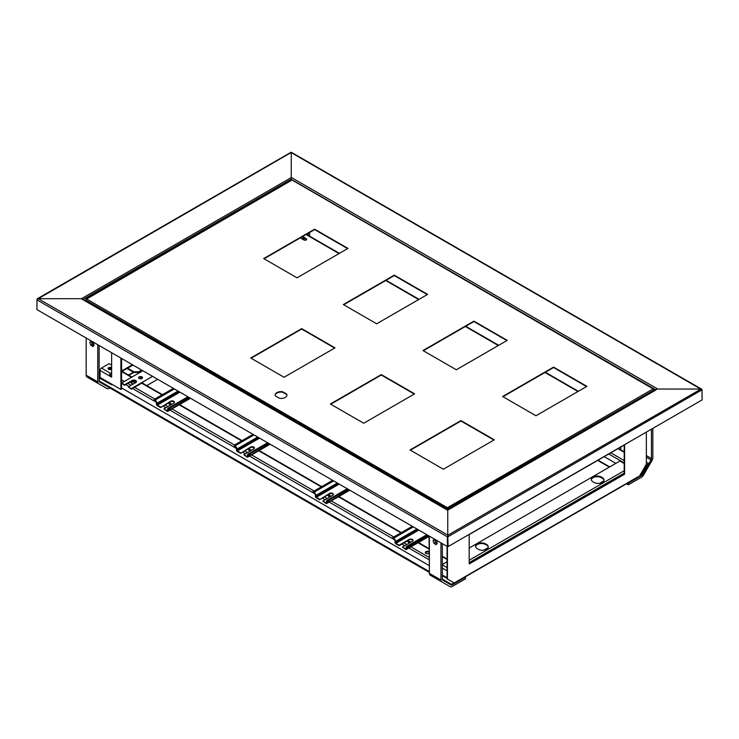 <?xml version="1.0" encoding="UTF-8"?>
<svg xmlns="http://www.w3.org/2000/svg" width="739" height="739" viewBox="0 0 739 739"><rect width="100%" height="100%" fill="white"/><g stroke="black" fill="none" stroke-linecap="round" stroke-linejoin="round"><path stroke-width="1.11" d="M447.058 546.38L447.058 578.849L454.171 582.96L638.21 476.701M469.191 563.543L624.215 474.041L624.215 445.063M646.348 432.121L646.348 464.212L639.604 475.907M447.428 546.537L447.428 579.062M469.191 534.565L469.191 563.968L624.584 474.253L624.584 444.85L469.191 534.565M443.862 575.921L443.298 576.244L447.058 578.415M656.121 389.859L447.751 510.15L447.751 535.285L701.034 389.056L702.05 390.072L702.05 399.956L448.12 546.564L447.751 535.285L448.12 536.671L702.05 389.804L291.619 152.844M657.507 389.056L701.034 389.056M82.879 299.498L81.493 298.695L37.966 298.695L36.95 299.868L38.243 298.695L81.216 298.695L447.751 510.316L447.751 536.459M447.381 546.564L36.95 309.604L36.95 299.868L447.381 536.837L447.381 546.564L448.12 546.564M93.022 344.947L93.022 342.342M99.137 377.98L101.354 378.174M92.652 344.707L92.652 342.111M100.079 378.35L100.79 378.931M99.395 378.128L111.672 384.788L112.236 384.456M128.863 375.283L133.814 372.428M128.494 375.07L133.445 372.216M81.493 298.695L291.249 177.6L291.249 180.15L291.249 179.365L655.687 389.767M291.249 177.6L291.249 152.465L37.116 299.378M111.534 369.195A1.968 1.136 0 0 0 108.504 369.195M109.243 369.509A1.968 1.136 180 0 1 110.785 369.509M132.983 365.048L122.517 371.089L121.593 369.916M132.429 364.724L122.517 370.451M133.861 372.456L133.861 371.809L138.489 371.809L138.489 372.456L133.861 372.456L127.006 368.493M138.489 372.456L142.156 370.341M122.517 371.089L121.593 370.553M133.861 371.809L127.57 368.179M141.592 370.017L138.489 371.809M469.191 548.033L619.91 461.016L624.215 463.51M602.313 477.597L601.389 477.061A5.894 3.399 0 0 0 594.96 476.322A5.894 3.399 0 0 0 591.329 479.463A5.894 3.399 0 0 0 593.057 481.874L593.98 482.41A5.894 3.399 0 0 0 600.401 483.14A5.894 3.399 0 0 0 604.04 479.999A5.894 3.399 0 0 0 602.313 477.597L602.313 478.235A5.894 3.399 180 0 1 604.012 480.322M485.625 543.895L486.558 544.431A5.894 3.399 180 0 1 488.285 546.832A5.894 3.399 180 0 1 484.645 549.973A5.894 3.399 180 0 1 478.216 549.234L477.292 548.707A5.894 3.399 180 0 1 475.565 546.297A5.894 3.399 180 0 1 479.205 543.156A5.894 3.399 180 0 1 485.625 543.895L486.558 545.068A5.894 3.399 180 0 1 488.257 547.156M591.348 479.787A5.894 3.399 180 0 1 595.228 476.904A5.894 3.399 180 0 1 601.389 477.699L602.313 478.235M475.593 546.62A5.894 3.399 180 0 1 479.463 543.738A5.894 3.399 180 0 1 485.625 544.532M483.925 550.121L488.082 547.719M599.68 483.288L603.837 480.886M442.338 543.655L442.338 579.237A1.968 1.136 120 0 0 442.744 580.133L451.187 585.011A1.968 1.136 120 0 0 452.176 584.918L465.487 577.224L465.487 578.831L452.176 586.517A3.926 2.272 120 0 1 450.208 586.711L438.633 580.032A3.926 2.272 120 0 0 438.643 580.041L450.208 586.711L438.633 580.032M440.943 542.851L440.943 580.041A3.926 2.272 120 0 0 441.756 581.833L450.208 586.711M429.368 536.163L429.368 573.353A3.926 2.272 120 0 0 430.181 575.154L441.756 581.833M434.661 539.498L435.391 542.565L437.045 543.608M436.139 544.717L437.294 543.304L436.315 540.542L434.172 539.193L433.026 540.606L434.005 543.368L436.139 544.717M435.391 542.565L434.005 543.368M434.412 539.803L433.026 540.606M651.438 429.183L651.438 458.513A1.968 1.136 -60 0 1 651.031 459.88L642.588 474.512A1.968 1.136 -60 0 1 641.609 475.546L628.289 483.232L628.289 484.839L641.609 477.154A3.926 2.272 -60 0 0 643.567 475.075L652.02 460.443A3.926 2.272 -60 0 0 652.833 457.709L652.833 428.38M626.496 483.805L628.289 484.839M308.237 233.284L308.237 235.353M309.632 232.48L309.632 236.157M99.137 345.51L99.137 381.093A1.968 1.136 120 0 0 99.543 381.989L107.986 386.866A1.968 1.136 120 0 0 107.996 386.876L101.742 383.264M97.742 344.707L97.742 381.897A3.926 2.272 120 0 0 98.564 383.689L107.007 388.566A3.926 2.272 120 0 0 108.975 388.372L109.788 387.901M86.167 338.019L86.167 375.209A3.926 2.272 120 0 0 86.98 377.01L98.564 383.689M107.007 388.566L95.433 381.887A3.926 2.272 120 0 0 95.451 381.897M91.46 341.353L92.19 344.42L93.844 345.464M92.938 346.573L94.093 345.159L93.114 342.397L90.98 341.048L89.825 342.462L90.805 345.224L92.938 346.573M92.19 344.42L90.805 345.224M91.211 341.658L89.825 342.462M253.006 434.338L234.032 445.294L235.03 446.402A1.968 1.136 60 0 1 236.415 448.804L236.415 449.875A1.312 0.757 -120 0 0 237.339 451.483L240.581 453.349L250.539 447.067A2.291 1.321 180 0 1 253.034 446.781A2.291 1.321 180 0 1 254.456 448A2.291 1.321 180 0 1 253.782 448.942L243.824 454.688L247.066 457.09A1.312 0.757 -120 0 0 247.722 457.155A1.312 0.757 -120 0 0 247.99 456.563L247.99 455.492A1.968 1.136 60 0 1 248.396 454.587A1.968 1.136 60 0 1 249.385 454.688L250.373 455.261L269.347 443.779M240.581 453.349L250.539 447.603A2.291 1.321 180 0 1 252.821 447.271A2.291 1.321 180 0 1 254.401 448.268L252.673 447.252M268.349 443.206L249.385 454.152L250.373 454.725M249.385 454.152A2.623 1.515 -120 0 0 248.073 454.023A2.623 1.515 -120 0 0 247.528 455.224L247.066 456.563L243.824 454.688M234.032 445.294L235.03 445.866L253.994 434.911M250.373 455.261L269.809 444.047M240.581 452.813L237.339 450.947L236.877 449.072A2.623 1.515 -120 0 0 235.03 445.866M173.36 388.363L154.045 399.513L155.042 400.621A1.968 1.136 60 0 1 156.428 403.023L156.428 404.094A1.312 0.757 -120 0 0 157.352 405.702L160.594 407.568L170.552 401.286A2.291 1.321 180 0 1 173.046 401A2.291 1.321 180 0 1 174.459 402.228A2.291 1.321 180 0 1 173.794 403.161L163.836 408.907L167.079 411.318A1.312 0.757 -120 0 0 167.735 411.383A1.312 0.757 -120 0 0 168.002 410.782L168.002 409.711A1.968 1.136 60 0 1 168.409 408.815A1.968 1.136 60 0 1 169.388 408.907L170.386 409.48L189.701 397.794M160.594 407.568L170.552 401.822A2.291 1.321 180 0 1 172.824 401.489A2.291 1.321 180 0 1 174.413 402.496M188.713 397.222L169.388 408.371L170.386 408.944M169.388 408.371A2.623 1.515 -120 0 0 168.086 408.242A2.623 1.515 -120 0 0 167.541 409.443L167.079 410.782L163.836 408.907M154.045 399.513L155.042 400.085L174.358 388.936M170.386 409.48L190.172 398.062M160.594 407.041L157.352 405.166L156.89 403.291A2.623 1.515 -120 0 0 155.042 400.085M332.642 480.322L312.985 491.675L313.973 492.784A1.968 1.136 60 0 1 315.368 495.185L315.368 496.257A1.312 0.757 -120 0 0 316.292 497.864L319.534 499.73L329.492 493.449A2.291 1.321 180 0 1 331.987 493.162A2.291 1.321 180 0 1 333.4 494.382A2.291 1.321 180 0 1 332.726 495.324L322.777 501.07L326.019 503.471A1.312 0.757 -120 0 0 326.675 503.536A1.312 0.757 -120 0 0 326.943 502.936L326.943 501.873A1.968 1.136 60 0 1 327.349 500.968A1.968 1.136 60 0 1 328.328 501.07L329.326 501.642L348.993 489.754M319.534 499.73L329.492 493.985A2.291 1.321 180 0 1 331.765 493.652A2.291 1.321 180 0 1 333.354 494.65M347.995 489.181L328.328 500.534L329.326 501.107M328.328 500.534A2.623 1.515 -120 0 0 327.026 500.405A2.623 1.515 -120 0 0 326.481 501.605L326.019 502.936L322.777 501.07M312.985 491.675L313.973 492.248L333.64 480.895M329.326 501.642L349.455 490.022M319.534 499.194L316.292 497.329L315.83 495.453A2.623 1.515 -120 0 0 313.973 492.248M427.632 535.165L407.974 546.518L408.972 547.091L428.629 535.738M407.974 546.518A2.623 1.515 -120 0 0 406.662 546.389A2.623 1.515 -120 0 0 406.117 547.581L406.117 548.652M418.837 530.085L395.938 543.304L399.171 545.179L409.129 539.433A2.291 1.321 180 0 1 411.632 539.147A2.291 1.321 180 0 1 413.046 540.366A2.291 1.321 180 0 1 412.371 541.299L402.413 547.045L405.656 548.92M402.413 547.045L405.656 549.456A1.312 0.757 -120 0 0 406.311 549.52A1.312 0.757 -120 0 0 406.579 548.92L408.898 547.581M406.579 547.848A1.968 1.136 60 0 1 406.995 546.952A1.968 1.136 60 0 1 407.974 547.045L406.579 547.848L406.579 548.92M429.045 536.034L408.972 547.627L407.974 547.045M408.972 547.627L408.972 547.091M399.171 545.179L399.171 545.715L395.938 543.839A1.312 0.757 -120 0 1 395.005 542.241L395.005 541.17A1.968 1.136 60 0 0 393.619 538.759L392.621 537.65L393.619 538.223L413.277 526.879M412.288 526.297L392.621 537.65M416.981 529.013L395.467 541.438L395.467 542.5L417.914 529.549M395.467 541.438A2.623 1.515 -120 0 0 393.619 538.223M395.938 543.304L395.467 542.5M399.171 545.715L409.129 539.969A2.291 1.321 180 0 1 411.411 539.636A2.291 1.321 180 0 1 412.999 540.634M444.564 581.187L444.832 580.734L451.243 584.438L454.125 582.932M451.566 584.835L460.637 579.561M99.137 379.079L100.356 378.377M444.832 580.734L442.338 579.293M429.368 571.81L99.137 381.148M639.651 475.824L641.794 474.429L648.205 463.316L642.052 474.577M648.205 463.316L646.348 462.244M609.703 466.909L598.036 460.175M609.333 467.122L597.666 460.388M632.399 480.433L641.461 475.205M291.249 152.631L291.249 177.434L657.784 389.056L700.757 389.056L701.68 390.016M81.216 298.695L82.879 299.655M152.585 376.363L131.302 388.659L128.29 386.922L135.699 382.645A2.623 1.515 0 0 0 136.466 381.573A2.623 1.515 0 0 0 134.849 380.179A2.623 1.515 0 0 0 131.995 380.502L124.586 384.779L121.584 383.042L142.867 370.756M139.172 376.89A1.968 1.136 180 0 1 141.315 376.65A1.968 1.136 180 0 1 142.525 377.694A1.968 1.136 180 0 1 140.567 378.83A1.968 1.136 180 0 1 138.599 377.694A1.968 1.136 180 0 1 139.172 376.89M142.876 383.375L142.876 382.506L131.302 389.194L128.29 386.922M136.429 381.841A2.623 1.515 0 0 0 134.637 380.659A2.623 1.515 0 0 0 131.995 381.038L124.586 385.315L121.584 383.042M138.655 377.962A1.968 1.136 180 0 1 139.172 377.426A1.968 1.136 180 0 1 141.094 377.139A1.968 1.136 180 0 1 142.47 377.962M124.586 384.779L124.586 385.315M131.302 388.659L131.302 389.194M146.756 385.61L157.684 379.31M140.059 378.793L142.165 377.574M654.172 390.645L654.172 389.388A0.979 0.563 120 0 0 653.803 388.89L653.803 389.786M653.849 390.829L653.849 390.1A0.979 0.563 -120 0 0 653.156 388.89L291.711 179.845A0.979 0.563 -60 0 1 291.997 180.011M291.711 179.845L653.803 388.89M429.045 552.375A2.125 1.229 0 0 0 426.957 551.968A2.125 1.229 0 0 0 425.368 552.846M111.635 367.828A1.968 1.136 -0 0 0 109.437 367.385A1.968 1.136 -0 0 0 108.051 368.475A1.968 1.136 -0 0 0 108.624 369.269A1.968 1.136 -0 0 0 111.635 369.112A2.125 1.229 0 0 0 108.402 369.112M135.209 382.922A2.125 1.229 0 0 0 133.14 382.054A2.125 1.229 0 0 0 131.117 382.959M409.831 542.223A0.979 0.563 0 0 0 408.214 542.223M330.185 496.239A0.979 0.563 0 0 0 328.569 496.239M250.549 450.263A0.979 0.563 0 0 0 248.923 450.263M170.903 404.279A0.979 0.563 0 0 0 169.286 404.279M169.397 404.362A0.979 0.563 0 0 0 171.078 403.956A0.979 0.563 0 0 0 169.111 403.956A0.979 0.563 0 0 0 169.397 404.362M249.043 450.337A0.979 0.563 0 0 0 250.715 449.94A0.979 0.563 0 0 0 248.757 449.94A0.979 0.563 0 0 0 249.043 450.337M328.679 496.322A0.979 0.563 0 0 0 330.361 495.915A0.979 0.563 0 0 0 328.393 495.915A0.979 0.563 0 0 0 328.679 496.322M408.325 542.297A0.979 0.563 0 0 0 410.006 541.899A0.979 0.563 0 0 0 408.039 541.899A0.979 0.563 0 0 0 408.325 542.297M135.246 382.904A2.125 1.229 0 0 0 135.292 382.636A2.125 1.229 0 0 0 133.168 381.407A2.125 1.229 0 0 0 131.043 382.636A2.125 1.229 0 0 0 131.662 383.504A2.125 1.229 0 0 0 133.63 383.837M429.045 551.728A2.125 1.229 0 0 0 426.689 551.377A2.125 1.229 0 0 0 425.294 552.523A2.125 1.229 0 0 0 425.923 553.391A2.125 1.229 0 0 0 429.045 553.326M426.791 553.696L425.396 552.892M132.54 383.809L131.136 383.005M121.593 387.975L429.045 565.483M615.846 463.362L604.179 456.628M429.368 567.552L429.045 535.978M447.058 577.759L442.338 575.034M442.338 564.504L447.058 561.779M302.731 239.297A0.979 0.563 -0 0 0 304.403 238.891A0.979 0.563 -0 0 0 302.445 238.891A0.979 0.563 -0 0 0 302.731 239.297A0.979 0.563 -0 0 1 304.117 239.297M111.635 368.632A1.968 1.136 -0 0 0 109.778 368.142A1.968 1.136 -0 0 0 108.18 368.872M120.9 358.073L120.9 389.453L100.061 377.426L100.061 370.479L111.635 377.158L111.635 352.725M111.635 376.354L110.019 375.421A0.979 0.563 -60 0 1 110.711 374.22L111.635 373.685M111.635 372.881L110.711 373.417A1.968 1.136 -60 0 0 109.326 375.818L110.019 375.421M110.711 373.417L101.446 368.068A1.968 1.136 120 0 0 100.061 370.479M101.446 368.068L109.095 363.662L111.635 365.131M121.593 383.587L121.593 389.056L120.9 389.453M121.593 383.033L121.593 358.47M620.834 449.848L620.834 447.012M624.215 460.462L624.076 459.575M306.62 239.565A1.635 0.942 0 0 0 306.205 239.159L302.962 237.293A1.635 0.942 0 0 0 301.771 237.016M300.339 237.847A1.635 0.942 0 0 0 300.644 238.097L303.886 239.963A1.635 0.942 0 0 0 305.669 240.166A1.635 0.942 0 0 0 306.685 239.297A1.635 0.942 0 0 0 306.205 238.632L302.962 236.757A1.635 0.942 0 0 0 302.528 236.582M263.694 258.567L297.032 277.818L347.967 248.415L314.629 229.164L263.694 258.567M250.733 358.018L284.072 377.269L335.007 347.857L301.669 328.615L250.733 358.018M343.339 304.551L376.678 323.802L427.613 294.39L394.275 275.148L343.339 304.551M422.976 350.535L456.314 369.777L507.25 340.374L473.911 321.123L422.976 350.535M502.622 396.51L535.96 415.761L586.895 386.349L553.557 367.107L502.622 396.51M414.644 393.841L381.306 374.59L330.37 403.993L363.708 423.244L414.644 393.841M410.016 449.977L443.354 469.228L494.289 439.816L460.951 420.574L410.016 449.977M279.536 398.33A5.894 3.399 0 0 0 286.954 395.042A5.894 3.399 0 0 0 286.75 394.164L282.584 391.753A5.894 3.399 0 0 0 275.167 395.042A5.894 3.399 0 0 0 275.37 395.919L279.536 398.33M347.598 248.627L314.629 229.589L264.063 258.779M334.638 348.069L301.669 329.04L251.103 358.23M427.244 294.602L394.275 275.573L343.709 304.764M506.88 340.587L473.911 321.548L423.355 350.748M586.526 386.571L553.557 367.532L502.991 396.723M414.274 394.053L381.306 375.015L330.749 404.215M493.92 440.038L460.951 420.999L410.385 450.19M286.944 395.254A5.894 3.399 0 0 0 286.75 394.589L282.584 392.187A5.894 3.399 0 0 0 275.176 395.254M85.992 299.415L291.711 180.214A0.979 0.563 -120 0 0 291.221 180.168L85.816 298.75M447.058 509.513L447.751 507.481L448.453 509.42M447.428 509.725L447.751 507.905L448.083 509.633M447.428 508.469L85.622 300.006L85.622 300.838M447.751 507.905L86.306 298.805M100.707 377.805L99.774 378.34M291.249 179.198L83.091 299.378M111.635 364.539L111.127 364.835M624.215 473.08L469.191 562.582M469.191 560.227L624.215 470.725M486.558 544.431L486.558 545.068M601.389 477.699L601.389 477.061M440.943 580.041L429.368 573.353M646.348 457.173L651.031 459.88M646.348 455.566L651.438 458.513M97.742 381.897L86.167 375.209M250.539 447.067L250.539 447.603M257.699 437.054L236.877 449.072M236.877 450.143L258.632 437.59M247.066 456.563L247.528 456.296M259.555 438.125L237.339 450.947M249.385 454.688L247.99 455.492M247.99 456.563L250.309 455.224M170.552 401.286L170.552 401.822M178.062 391.07L156.89 403.291M156.89 404.362L178.986 391.605M167.079 410.782L167.541 410.514M179.91 392.141L157.352 405.166M169.388 408.907L168.002 409.711M168.002 410.782L170.321 409.443M329.492 493.449L329.492 493.985M337.344 483.038L315.83 495.453M315.83 496.525L338.268 483.565M326.019 502.936L326.481 502.668M339.192 484.1L316.292 497.329M328.328 501.07L326.943 501.873M326.943 502.936L329.261 501.605M409.129 539.433L409.129 539.969M451.566 584.41L442.338 579.071M429.368 571.589L99.137 380.927M429.368 572.42L107.986 386.866L429.368 572.42M641.794 474.429L640.787 473.847M641.461 474.771L640.556 474.244M38.243 298.695L447.751 535.119M131.995 380.502L131.995 381.038M447.058 559.478L442.338 556.753M429.045 549.077L418.062 542.74M400.944 532.847L338.425 496.756M321.299 486.872L258.465 450.596M241.653 440.887L178.82 404.612M162.017 394.912L141.703 383.181M131.524 377.306L121.593 371.569M429.045 557.354L410.893 546.869M406.81 544.514L404.03 542.906M393.776 536.985L331.257 500.894M327.165 498.529L324.393 496.931M314.13 491.01L251.297 454.734M247.528 452.554L244.748 450.947M234.494 445.026L171.66 408.75M167.882 406.57L165.102 404.963M154.848 399.042L134.544 387.319M131.071 385.315L127.829 383.449M124.355 381.444L121.593 379.846M429.045 559.7L408.861 548.052M404.769 545.687L401.998 544.089M394.617 539.83L329.215 502.067M325.132 499.712L322.352 498.104M314.98 493.846L249.579 456.092M245.487 453.728L242.706 452.12M236.388 448.471L169.933 410.108M165.85 407.743L163.07 406.145M156.28 402.228L132.503 388.502M129.029 386.488L125.787 384.622M122.314 382.617L121.593 382.202M624.215 452.296L617.952 448.675M624.215 460.563L610.784 452.813M624.215 462.919L608.751 453.986M442.338 568.088L447.058 570.813M447.058 567.607L442.338 564.873M577.953 391.513L544.985 372.484M498.317 345.529L465.348 326.499M418.671 299.554L385.703 280.515M339.035 253.569L306.066 234.54M302.962 237.293L302.962 236.757M306.205 239.159L306.205 238.632M653.156 388.89L447.751 507.481M653.849 390.1L448.083 508.469M638.902 476.637L454.467 583.126M447.751 509.818L656.528 389.287M37.246 298.778L290.981 152.289M111.635 364.05L110.702 364.595M247.722 457.155L270.123 444.222M267.583 442.763L248.073 454.023M167.735 411.383L190.486 398.247M187.946 396.778L168.086 408.242M326.675 503.536L349.769 490.206M347.228 488.738L327.026 500.405M429.045 536.394L406.311 549.52M406.662 546.389L426.865 534.722M291.508 152.382L701.671 389.185M82.398 298.981L447.751 509.919M291.877 179.891L653.969 388.936M121.593 371.08L131.939 377.056M142.128 382.941L162.441 394.663M179.559 404.547L242.078 440.647M259.204 450.531L321.724 486.622M338.841 496.516L401.36 532.607M418.486 542.491L429.045 548.587M442.338 556.264L447.058 558.989M624.215 451.806L618.377 448.434M306.445 234.318L339.413 253.348M386.091 280.293L419.059 299.332M465.727 326.278L498.696 345.307M545.373 372.262L578.341 391.291"/></g></svg>
